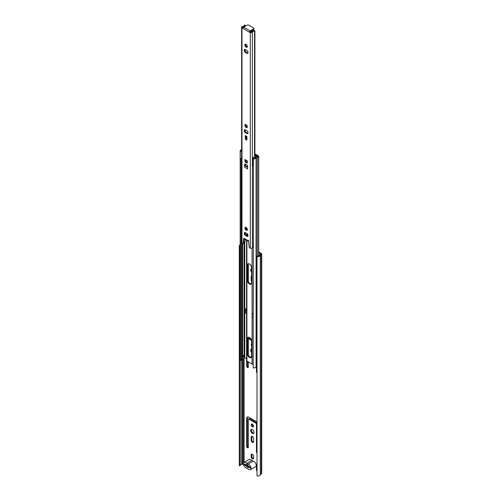 <?xml version="1.0" encoding="UTF-8"?>
<svg xmlns="http://www.w3.org/2000/svg" width="501" height="501" viewBox="0 0 501 501"><rect width="100%" height="100%" fill="white"/><g stroke="black" fill="none" stroke-linecap="round" stroke-linejoin="round"><path stroke-width="0.75" d="M250.7 430.497A2.38 1.371 -120 0 0 251.74 432.889A2.38 1.371 -120 0 0 253.575 433.528A2.38 1.371 -120 0 0 254.07 432.438A2.38 1.371 -120 0 0 253.03 430.046A2.38 1.371 -120 0 0 251.195 429.407A2.38 1.371 -120 0 0 250.7 430.497M251.565 429.294A2.38 1.371 -120 0 0 251.352 430.121A2.38 1.371 -120 0 0 253.857 433.265M251.245 424.792A1.609 0.933 -120 0 0 251.947 426.414A1.609 0.933 -120 0 0 253.193 426.846A1.609 0.933 -120 0 0 253.525 426.107A1.609 0.933 -120 0 0 252.823 424.485A1.609 0.933 -120 0 0 251.577 424.053A1.609 0.933 -120 0 0 251.245 424.792M251.972 423.984A1.609 0.933 -120 0 0 251.897 424.416A1.609 0.933 -120 0 0 253.45 426.539M251.602 349.053A2.38 1.371 -120 0 0 251.195 349.166A2.38 1.371 -120 0 0 250.7 350.255A2.38 1.371 -120 0 0 251.602 352.497M251.565 349.059A2.38 1.371 -120 0 0 251.352 349.88A2.38 1.371 -120 0 0 251.602 351.044M251.602 343.799A1.609 0.933 -120 0 0 251.577 343.811A1.609 0.933 -120 0 0 251.245 344.55A1.609 0.933 -120 0 0 251.602 345.715M251.602 268.812A2.38 1.371 -120 0 0 251.195 268.924A2.38 1.371 -120 0 0 250.7 270.014A2.38 1.371 -120 0 0 251.602 272.256M251.565 268.818A2.38 1.371 -120 0 0 251.352 269.638A2.38 1.371 -120 0 0 251.602 270.803M247.682 416.926A3.069 1.772 -120 0 0 247.337 418.084L247.337 445.978A1.152 0.664 -120 0 0 248.302 447.462M257.007 422.255A3.069 1.772 -120 0 0 255.911 421.278L248.853 417.208A3.069 1.772 -120 0 0 247.319 417.051A3.069 1.772 -120 0 0 246.686 418.46L246.686 446.353A1.152 0.664 -120 0 0 247.187 447.512A1.152 0.664 -120 0 0 248.076 447.825A1.152 0.664 -120 0 0 248.314 447.299L248.314 419.4A0.77 0.445 60 0 1 248.471 419.049L249.122 418.673A0.77 0.445 60 0 1 249.504 418.711L256.562 422.788A0.77 0.445 60 0 1 257.007 423.307M251.909 436.321A1.728 0.996 -120 0 0 251.815 436.809L251.815 439.884A1.728 0.996 -120 0 0 253.512 442.164M247.337 361.29L247.337 365.743A1.152 0.664 -120 0 0 248.302 367.22M248.314 354.883L248.314 339.158A0.77 0.445 60 0 1 248.471 338.808L249.122 338.432A0.77 0.445 60 0 1 249.504 338.469L251.195 339.446M251.909 454.188A1.728 0.996 -120 0 0 251.815 454.676L251.815 456.248A1.728 0.996 -120 0 0 253.512 458.521M260.689 254.157L259.7 254.727A1.152 0.664 180 0 0 259.361 255.191A1.572 0.908 0 0 1 257.295 256.036L257.007 256.543A2.492 1.44 0 0 0 260.282 255.197L261.34 254.533A1.303 0.751 0 0 0 261.722 254.001A1.303 0.751 0 0 0 261.34 253.468L258.729 251.959M248.471 419.049A0.77 0.445 60 0 1 248.853 419.087L255.911 423.163A0.77 0.445 60 0 1 256.456 424.103L256.456 451.996A1.152 0.664 -120 0 0 257.007 453.205M251.164 437.185L251.164 440.26A1.728 0.996 -120 0 0 251.915 442.001A1.728 0.996 -120 0 0 253.249 442.458A1.728 0.996 -120 0 0 253.606 441.669L253.606 438.6A1.728 0.996 -120 0 0 252.855 436.859A1.728 0.996 -120 0 0 251.521 436.396A1.728 0.996 -120 0 0 251.164 437.185L251.815 436.809M256.456 366.588L256.456 371.755A1.152 0.664 -120 0 0 257.007 372.969M248.471 338.808A0.77 0.445 60 0 1 248.853 338.845L251.515 340.386M246.686 360.858L246.686 366.118A1.152 0.664 -120 0 0 247.187 367.277A1.152 0.664 -120 0 0 248.076 367.584A1.152 0.664 -120 0 0 248.314 367.058L248.314 361.854M251.602 356.117A1.728 0.996 -120 0 0 251.521 356.155A1.728 0.996 -120 0 0 251.164 356.95L251.164 357.426M259.242 255.516L258.729 255.216M257.007 471.122L257 471.115A0.77 0.445 -120 0 1 256.456 470.176L256.456 465.003A0.958 0.551 -120 0 0 255.998 464.001M260.689 253.844L258.729 252.711M251.164 455.052L251.164 456.624A1.728 0.996 -120 0 0 251.915 458.359A1.728 0.996 -120 0 0 253.249 458.822A1.728 0.996 -120 0 0 253.606 458.033L253.606 456.467A1.728 0.996 -120 0 0 252.855 454.726A1.728 0.996 -120 0 0 251.521 454.263A1.728 0.996 -120 0 0 251.164 455.052L251.815 454.676M248.314 281.412L248.314 263.758M251.602 275.876A1.728 0.996 -120 0 0 251.521 275.913A1.728 0.996 -120 0 0 251.164 276.709L251.164 279.777A1.728 0.996 -120 0 0 251.602 281.117M261.722 254.001L261.722 473.407A1.303 0.751 0 0 1 261.34 473.94L260.282 474.604A2.492 1.44 0 0 1 257.007 475.95L257.007 256.543M243.373 463.751L242.54 464.233A1.152 0.664 180 0 1 241.745 464.427A1.572 0.908 0 0 0 240.273 465.053M240.273 360.388L240.273 465.617L239.403 465.786L239.403 246.379L240.179 246.229M240.179 244.82A2.492 1.44 0 0 0 239.278 245.928L239.278 465.335A2.492 1.44 0 0 0 239.403 465.786M239.278 245.928A2.492 1.44 0 0 0 239.403 246.379M250.099 467.514A0.77 0.445 180 0 1 249.842 467.414L245.496 464.909A0.77 0.445 180 0 1 245.271 464.596L245.271 464.533M248.346 465.798L246.429 464.69M244.006 462.41L249.166 459.43A3.069 1.772 60 0 1 250.7 459.586A3.069 1.772 60 0 1 251.702 460.438A1.534 0.889 60 0 1 252.385 460.557A1.534 0.889 60 0 1 253.068 461.233L247.914 464.208A1.534 0.889 60 0 0 247.225 463.531A1.534 0.889 60 0 0 246.542 463.419A3.069 1.772 -120 0 0 245.546 462.561A3.069 1.772 -120 0 0 244.006 462.41A3.069 1.772 -120 0 0 243.536 464.872A3.069 1.772 -120 0 0 245.546 467.577A3.069 1.772 -120 0 0 246.542 467.871A1.534 0.889 60 0 0 247.914 468.66A3.069 1.772 -120 0 0 248.909 469.518A3.069 1.772 -120 0 0 250.444 469.669A3.069 1.772 -120 0 0 250.913 467.208A3.069 1.772 -120 0 0 248.909 464.502A3.069 1.772 -120 0 0 247.914 464.208M253.068 461.233A3.069 1.772 60 0 1 254.07 461.527A3.069 1.772 60 0 1 256.074 464.233A3.069 1.772 60 0 1 255.604 466.694L250.444 469.669M246.542 463.419L251.702 460.438M245.164 464.471L244.244 464.69L248.189 467.702L248.546 467.176L250.212 467.828M250.212 468.141L250.212 467.389L246.267 464.377L245.91 464.903L244.244 463.939L244.244 464.69M245.91 465.654L246.429 465.442M248.909 466.876L248.546 467.176M247.413 464.596L245.91 464.903M244.92 228.124A1.728 0.996 -120 0 0 245.672 229.865A1.728 0.996 -120 0 0 247.006 230.322A1.728 0.996 -120 0 0 247.362 229.533A1.728 0.996 -120 0 0 246.611 227.798A1.728 0.996 -120 0 0 245.277 227.335A1.728 0.996 -120 0 0 244.92 228.124M245.665 227.254A1.728 0.996 -120 0 0 245.571 227.748A1.728 0.996 -120 0 0 247.269 230.028M248.039 235.57A1.728 0.996 -120 0 0 246.818 233.453L245.465 232.671A1.728 0.996 -120 0 0 244.601 232.583A1.728 0.996 -120 0 0 244.331 233.967A1.728 0.996 -120 0 0 245.465 235.489L246.818 236.272A1.728 0.996 -120 0 0 247.682 236.359A1.728 0.996 -120 0 0 248.039 235.57M244.92 125.319A1.728 0.996 -120 0 0 245.672 127.054A1.728 0.996 -120 0 0 247.006 127.517A1.728 0.996 -120 0 0 247.362 126.728A1.728 0.996 -120 0 0 246.611 124.987A1.728 0.996 -120 0 0 245.277 124.524A1.728 0.996 -120 0 0 244.92 125.319M245.665 124.448A1.728 0.996 -120 0 0 245.571 124.937A1.728 0.996 -120 0 0 247.269 127.216M248.039 132.759A1.728 0.996 -120 0 0 246.818 130.642L245.465 129.859A1.728 0.996 -120 0 0 244.601 129.778A1.728 0.996 -120 0 0 244.331 131.162A1.728 0.996 -120 0 0 245.465 132.684L246.818 133.466A1.728 0.996 -120 0 0 247.682 133.554A1.728 0.996 -120 0 0 248.039 132.759M244.92 45.077A1.728 0.996 -120 0 0 245.672 46.812A1.728 0.996 -120 0 0 247.006 47.276A1.728 0.996 -120 0 0 247.362 46.487A1.728 0.996 -120 0 0 246.611 44.746A1.728 0.996 -120 0 0 245.277 44.282A1.728 0.996 -120 0 0 244.92 45.077M245.665 44.207A1.728 0.996 -120 0 0 245.571 44.702A1.728 0.996 -120 0 0 247.269 46.981M248.039 52.517A1.728 0.996 -120 0 0 246.818 50.407L245.465 49.618A1.728 0.996 -120 0 0 244.601 49.536A1.728 0.996 -120 0 0 244.331 50.92A1.728 0.996 -120 0 0 245.465 52.442L246.818 53.225A1.728 0.996 -120 0 0 247.682 53.313A1.728 0.996 -120 0 0 248.039 52.517M245.434 165.956L245.352 166A0.996 0.576 -60 0 0 245.302 166.031L245.302 164.09M253.187 246.962A1.572 0.908 180 0 0 252.385 247.701A1.221 0.708 0 0 1 251.596 248.314A1.221 0.708 0 0 1 250.3 248.158L249.667 247.795A0.77 0.445 -120 0 1 249.129 246.924L248.584 241.175A1.115 0.645 -60 0 1 248.271 241.125L244.469 238.933A1.115 0.645 120 0 1 244.35 238.82L243.699 238.357L243.154 243.473L243.805 243.098A0.77 0.445 60 0 1 243.649 243.38L242.998 243.755A0.77 0.445 -120 0 0 243.154 243.473M248.584 241.175L248.195 240.705L248.709 240.305M249.398 31.989L250.3 32.509A1.221 0.708 0 0 0 251.596 32.671A1.221 0.708 0 0 0 252.385 32.058A1.572 0.908 180 0 1 254.552 31.269L254.903 30.78A2.492 1.44 180 0 0 251.464 32.02L250.049 31.613L249.398 32.271L241.983 27.712A1.221 0.708 0 0 1 241.626 27.211A1.221 0.708 0 0 1 242.772 26.503A1.572 0.908 180 0 0 244.244 25.601A1.572 0.908 180 0 0 244.125 25.25L244.976 25.05A2.492 1.44 180 0 1 245.164 25.601A2.492 1.44 180 0 1 242.828 27.035L242.547 27.211L243.173 27.643M241.626 27.211L241.626 242.853A1.221 0.708 0 0 0 241.983 243.354L242.616 243.718A0.77 0.445 -120 0 0 242.998 243.755M245.333 136.335L245.333 135.552L246.924 136.472L246.955 139.466A1.152 0.664 -120 0 1 246.717 139.992A1.152 0.664 -120 0 1 245.828 139.685A1.152 0.664 -120 0 1 245.327 138.526L245.327 136.335L245.728 136.109M244.976 159.512L244.976 161.485A0.576 0.332 -120 0 0 245.384 162.192L246.899 163.069A0.576 0.332 -120 0 0 247.306 162.838L247.306 160.859L244.976 159.512A0.996 0.576 -60 0 0 245.183 159.969L247.306 161.197M244.651 167.221L247.632 168.95L247.632 165.906A0.576 0.332 -120 0 0 247.225 165.198L245.058 163.946A0.576 0.332 -120 0 0 244.651 164.184L244.651 167.221A0.996 0.576 -60 0 1 245.302 166.031M245.628 160.226L245.628 161.109A0.576 0.332 -120 0 0 246.035 161.817L247.306 162.549M244.275 238.701L243.805 243.098M244.989 49.455A1.728 0.996 -120 0 0 246.116 52.066L247.469 52.849A1.728 0.996 -120 0 0 247.945 53.012M244.989 129.696A1.728 0.996 -120 0 0 246.116 132.308L247.469 133.091A1.728 0.996 -120 0 0 247.945 133.253M244.989 232.508A1.728 0.996 -120 0 0 246.116 235.113L247.469 235.896A1.728 0.996 -120 0 0 247.945 236.059M245.978 136.253L245.978 138.151A1.152 0.664 -120 0 0 246.943 139.635M246.924 136.798L245.534 135.99A0.958 0.551 -60 0 1 245.333 135.552M245.164 239.334L245.164 241.244A2.492 1.44 180 0 1 243.868 242.509M254.552 156.901L254.552 31.269M254.903 156.688L254.903 30.78M244.125 25.946L244.125 25.25M249.435 31.97A1.115 0.645 120 0 1 250.187 30.905L253.631 28.92A1.152 0.664 -0 0 0 253.969 28.451L253.969 29.202A1.152 0.664 180 0 1 253.631 29.672L250.162 31.676M242.922 28.206A1.115 0.645 -60 0 1 243.674 27.148L247.118 25.156A1.152 0.664 -0 0 1 248.746 25.156L253.631 27.975A1.152 0.664 -0 0 1 253.969 28.451M245.302 165.875L247.632 167.221M245.978 138.057L246.955 138.62M245.978 136.804L246.955 137.368M243.167 355.735L243.048 356.186M257.007 363.663L256.406 363.501M256.092 363.651L257.007 364.058M246.567 308.19L245.753 308.998A1.152 0.664 180 0 0 245.64 309.28L245.64 312.918A1.152 0.664 180 0 0 245.91 313.344L246.811 313.964L246.811 310.326A1.152 0.664 180 0 1 246.567 309.919L246.567 240.142M246.567 358.841L244.745 357.789L244.093 357.914A2.492 1.44 180 0 1 242.634 359.054L242.033 359.211A1.572 0.908 0 0 0 241.144 359.818M257.696 156.512L254.903 154.765M246.905 310.388A1.152 0.664 180 0 1 246.868 310.363L246.88 314.008A1.152 0.664 0 0 0 246.905 314.027L246.905 240.336M253.187 364.189A1.152 0.664 180 0 1 252.066 364.02L246.905 361.039A1.152 0.664 180 0 1 246.567 360.57L246.567 313.795M253.187 313.538A1.152 0.664 180 0 1 252.172 313.419L252.172 317.058L253.187 317.553M252.066 313.369L252.066 317.001A1.152 0.664 0 0 0 252.103 317.027L252.091 313.382A1.152 0.664 180 0 1 252.066 313.369L252.066 248.133M257.696 156.199L257.589 157.107A1.303 0.751 180 0 0 258.729 156.356A1.303 0.751 180 0 0 258.347 155.824L255.886 154.402A1.152 0.664 0 0 0 254.903 154.214M251.27 357.413A2.993 1.728 60 0 1 249.116 356.249A2.993 1.728 60 0 1 248.02 353.474L248.02 338.3A2.993 1.728 60 0 1 248.352 337.179M251.27 283.942A2.993 1.728 60 0 1 249.116 282.777A2.993 1.728 60 0 1 248.02 280.003L248.02 264.829A2.993 1.728 60 0 1 248.352 263.708M248.02 235.821L248.02 235.288M251.602 356.292L251.602 341.125A2.993 1.728 -120 0 0 250.293 338.106A2.993 1.728 -120 0 0 247.989 337.305A2.993 1.728 -120 0 0 247.369 338.676L247.369 353.85A2.993 1.728 -120 0 0 248.678 356.862A2.993 1.728 -120 0 0 250.982 357.664A2.993 1.728 -120 0 0 251.602 356.292M251.602 282.821L251.602 267.653A2.993 1.728 -120 0 0 250.293 264.641A2.993 1.728 -120 0 0 247.989 263.839A2.993 1.728 -120 0 0 247.369 265.204L247.369 280.378A2.993 1.728 -120 0 0 248.678 283.391A2.993 1.728 -120 0 0 250.982 284.192A2.993 1.728 -120 0 0 251.602 282.821M247.369 233.917L247.369 235.839M241.144 158.974L241.144 360.263L240.255 360.394L240.255 151.327A2.492 1.44 180 0 1 240.179 150.976A2.492 1.44 180 0 1 241.626 149.667M241.626 150.294A1.572 0.908 180 0 0 241.1 150.976A1.572 0.908 180 0 0 241.144 151.196L240.255 151.327M240.179 150.976L240.179 360.037A2.492 1.44 0 0 0 240.255 360.394M243.661 356.994L244.087 354.802A2.492 1.44 180 0 1 242.791 355.873L243.661 356.994M257.476 156.581A2.492 1.44 0 0 0 255.504 157.42L255.241 157.771A1.572 0.908 180 0 1 253.418 158.278L253.187 367.859A2.492 1.44 0 0 0 256.08 367.051L256.349 366.701A1.572 0.908 180 0 1 257.007 366.281M256.08 367.051L256.08 157.984A2.492 1.44 180 0 1 253.187 158.798M256.08 157.984L256.349 157.64A1.572 0.908 0 0 1 257.589 157.107L257.589 256.074M256.393 363.513A1.572 0.908 180 0 1 257.007 363.15L256.744 363.594M246.811 310.326L245.91 309.706A1.152 0.664 180 0 1 245.64 309.28M253.187 313.914L252.172 313.419M254.903 154.715L257.439 156.174L255.26 157.496A1.346 0.777 180 0 1 255.278 157.633A1.346 0.777 180 0 1 254.057 158.41A1.346 0.777 180 0 1 252.617 157.771L252.592 165.28A1.346 0.777 0 0 0 253.187 165.925M240.918 158.541A1.346 0.777 0 0 0 241.626 159.224M257.439 156.174L257.439 156.581M252.617 157.771L254.264 156.882A1.346 0.777 180 0 1 254.502 156.932L255.829 156.124L254.903 155.592M241.626 151.578A1.346 0.777 180 0 1 240.918 150.895A1.346 0.777 180 0 1 241.626 150.212M244.081 462.367L244.081 357.983M260.282 474.604L260.282 255.197M260.351 474.51L260.351 255.103M261.34 473.94L261.34 254.533M241.745 464.427L241.745 359.305M242.54 464.233L242.54 359.079M243.536 462.955L243.536 358.66M251.602 276.452L251.164 276.709M251.602 279.527L251.164 279.777M251.815 456.248L251.164 456.624M251.571 356.712L251.164 356.95M257.007 371.441L256.456 371.755M249.504 338.469L248.853 338.845M247.337 365.743L246.686 366.118M251.815 439.884L251.164 440.26M257.007 451.677L256.456 451.996M257.007 423.783L256.456 424.103M256.562 422.788L255.911 423.163M249.504 418.711L248.853 419.087M247.337 445.978L246.686 446.353M247.337 418.084L246.686 418.46M244.782 464.252L244.782 464.69M247.632 167.315L245.352 166M244.087 238.332L248.195 240.705M250.3 248.158L250.3 32.509M241.983 243.354L241.983 27.712M252.385 247.701L252.385 32.058M242.828 27.442L242.828 27.035M250.187 30.905L243.674 27.148M253.631 29.672L253.631 28.92M246.116 52.066L245.465 52.442M247.469 52.849L246.818 53.225M246.116 132.308L245.465 132.684M247.469 133.091L246.818 133.466M246.116 235.113L245.465 235.489M247.469 235.896L246.818 236.272M245.978 138.151L245.327 138.526M245.058 163.946L244.651 164.184M247.306 162.838L246.899 163.069M246.035 161.817L245.384 162.192M245.628 161.109L244.976 161.485M247.632 166.896L245.302 165.543M245.302 165.662L247.632 167.008M244.745 357.789L244.745 242.046M246.905 235.57L246.905 233.504M246.905 229.921L246.905 228.174M246.905 361.039L246.905 314.027M252.066 364.02L252.066 317.001M248.133 280.848L248.133 264.115M248.133 354.32L248.133 337.586M244.093 357.914L244.093 242.428M242.033 359.211L242.033 243.386M242.634 359.054L242.634 243.73M255.504 157.42L256.349 157.64L256.349 366.701M245.91 309.706L245.91 313.344M248.02 280.003L247.369 280.378M248.02 264.829L247.369 265.204M248.02 353.474L247.369 353.85M248.02 338.3L247.369 338.676M250.099 467.984L250.099 467.32M245.164 234.048L245.164 232.539M245.164 131.237L245.164 129.734M245.164 51.002L245.164 49.493M245.164 26.284L245.164 25.601M257.007 365.298L256.537 365.091M246.567 235.376L246.567 233.309M246.567 229.708L246.567 227.755M248.202 281.092L248.202 263.946M248.202 354.564L248.202 337.417M258.729 156.356L258.729 255.898"/></g></svg>
